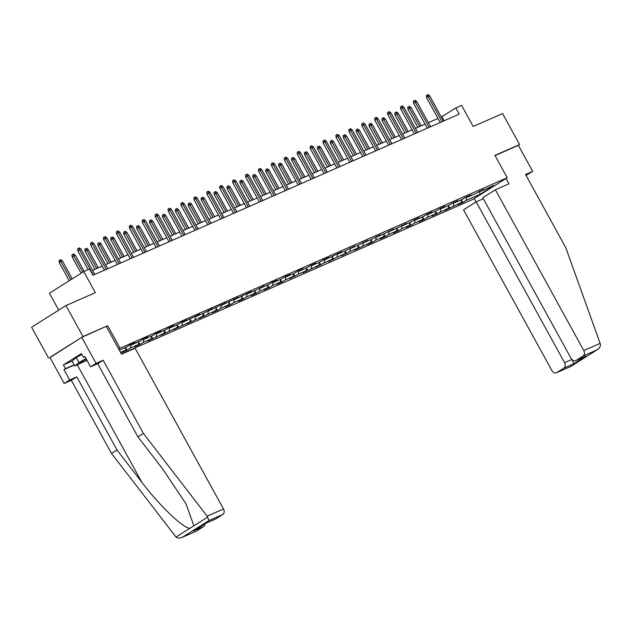 <?xml version="1.0" encoding="UTF-8"?>
<svg xmlns="http://www.w3.org/2000/svg" width="632" height="632" viewBox="0 0 632 632"><rect width="100%" height="100%" fill="white"/><g stroke="black" fill="none" stroke-linecap="round" stroke-linejoin="round"><path stroke-width="0.95" d="M121.391 353.928L472.854 199.372L507.212 177.71L118.603 348.864M106.334 326.531L121.534 354.181L135.106 348.208L223.507 509.005A4.258 3.279 66.3 0 1 222.764 514.48L208.979 520.547L207.162 516.194L143.385 433.394L103.174 360.248L96.056 363.384L81.741 337.346L107.669 325.709L82.997 336.556L49.999 357.617M48.64 358.218L31.6 327.218L65.957 305.564L95.345 292.64L83.764 271.562L49.407 293.216L58.705 310.138M526.022 175.348L532.673 171.375L518.366 145.336L519.615 144.546L502.574 113.555L473.186 126.479L461.605 105.402L455.806 107.954L441.302 116.983M82.997 336.556L65.957 305.564M479.522 191.172L480.288 191.48L483.678 189.347L475.319 193.669L467.372 197.16L470.761 195.027L465.792 197.208L462.403 199.349L454.455 202.84L457.844 200.707L452.875 202.888L449.486 205.029L441.539 208.52L444.928 206.388L439.967 208.568L436.578 210.709L428.63 214.201L432.019 212.068L427.05 214.248L423.661 216.389L415.714 219.881L419.103 217.748L414.134 219.928L410.745 222.069L402.797 225.561L406.186 223.42L397.828 227.741L389.881 231.241L393.27 229.1L384.92 233.421L376.972 236.921L380.361 234.78L372.003 239.101L364.056 242.601L367.445 240.46L359.087 244.782L351.139 248.281L354.528 246.14L346.17 250.462L338.223 253.953L341.612 251.82L325.306 259.633L328.695 257.5L323.734 259.681L320.345 261.822L312.398 265.314L315.787 263.181L310.818 265.361L307.428 267.502L299.481 270.994L302.87 268.861L297.901 271.041L294.512 273.182L286.565 276.674L289.954 274.541L284.985 276.721L281.596 278.862L273.648 282.354L277.037 280.221L272.076 282.401L268.679 284.542L260.732 288.034L264.129 285.893L255.77 290.214L247.823 293.714L251.212 291.573L234.907 299.394L238.296 297.253L221.99 305.074L225.379 302.933L209.073 310.754L212.463 308.613L204.112 312.935L196.165 316.435L199.554 314.294L183.248 322.107L186.638 319.974L181.668 322.154L178.279 324.295L170.332 327.787L173.721 325.654L168.752 327.834L165.363 329.975L157.415 333.467L160.805 331.334L155.835 333.514L152.446 335.655L144.499 339.147L147.888 337.014L142.927 339.194L139.538 341.335L131.59 344.827L134.979 342.694L130.01 344.875L126.621 347.015L119.345 350.207M480.288 191.48L494.358 185.295L480.249 194.19L466.171 200.384L462.782 202.517L461.518 200.226M120.538 352.38L125.42 350.231L122.031 352.364L127 350.183L130.39 348.042L138.337 344.551L134.948 346.684L139.909 344.503L143.306 342.37L151.253 338.87L147.856 341.011L164.162 333.19L160.773 335.331L177.079 327.51L173.689 329.651L189.995 321.83L186.606 323.971L202.912 316.15L199.522 318.291L215.82 310.478L212.431 312.611L217.4 310.43L220.789 308.29L228.737 304.798L225.347 306.931L230.317 304.75L233.706 302.61L241.653 299.118L238.264 301.251L243.233 299.07L246.622 296.929L254.57 293.438L251.18 295.571L256.15 293.39L259.539 291.249L267.486 287.757L264.097 289.891L269.058 287.71L272.447 285.569L280.395 282.077L277.006 284.21L281.975 282.03L285.364 279.889L293.311 276.397L289.922 278.538L298.28 274.217L306.228 270.717L302.839 272.858L319.144 265.037L315.755 267.178L324.105 262.857L332.053 259.357L328.664 261.498L337.022 257.177L344.969 253.677L341.58 255.818L349.938 251.497L357.886 248.005L354.497 250.138L370.802 242.325L367.413 244.458L372.382 242.277L375.771 240.136L383.719 236.645L380.33 238.778L385.291 236.597L388.68 234.456L396.627 230.964L393.238 233.097L398.207 230.917L401.597 228.776L409.544 225.284L406.155 227.417L411.124 225.237L414.513 223.096L422.46 219.604L419.071 221.737L424.04 219.557L427.429 217.416L435.377 213.924L431.988 216.065L448.293 208.244L444.904 210.385L461.202 202.564L457.813 204.705L462.782 202.517M83.764 271.562L89.554 269.011L92.967 275.212L459.211 114.147L455.806 107.954M466.606 196.852L467.372 197.16M461.202 202.564L461.589 199.704M453.255 206.064L453.729 202.548M453.697 202.532L454.455 202.84M448.293 208.244L448.681 205.384M440.346 211.744L440.82 208.228M440.781 208.212L441.539 208.52M435.377 213.924L435.764 211.064M427.429 217.416L427.904 213.908M427.864 213.893L428.63 214.201M422.46 219.604L422.848 216.744M414.513 223.096L414.987 219.588M414.947 219.573L415.714 219.881M409.544 225.284L409.931 222.425M401.597 228.776L402.07 225.268M402.031 225.253L402.797 225.561M396.627 230.964L397.015 228.105M388.68 234.456L389.162 230.949M389.122 230.933L389.881 231.241M383.719 236.645L384.106 233.785M375.771 240.136L376.245 236.621M376.206 236.605L376.972 236.921M370.802 242.325L371.189 239.457M362.855 245.816L363.329 242.301M363.289 242.285L364.056 242.601M357.886 248.005L358.273 245.137M349.938 251.497L350.412 247.981M350.373 247.965L351.139 248.281M344.969 253.677L345.356 250.817M337.022 257.177L337.496 253.661M337.464 253.645L338.223 253.953M332.053 259.357L332.448 256.497M324.105 262.857L324.587 259.341M324.548 259.325L325.306 259.633M319.144 265.037L319.531 262.177M311.197 268.537L311.671 265.021M311.631 265.005L312.398 265.314M306.228 270.717L306.615 267.857M298.28 274.217L298.754 270.701M298.715 270.686L299.481 270.994M293.311 276.397L293.698 273.538M285.364 279.889L285.838 276.382M285.798 276.366L286.565 276.674M280.395 282.077L280.782 279.218M272.447 285.569L272.929 282.062M272.89 282.046L273.648 282.354M267.486 287.757L267.873 284.898M259.539 291.249L260.013 287.742M259.973 287.726L260.732 288.034M254.57 293.438L254.957 290.578M246.622 296.929L247.096 293.422M247.057 293.406L247.823 293.714M241.653 299.118L242.04 296.258M233.706 302.61L234.18 299.094M234.14 299.078L234.907 299.394M228.737 304.798L229.124 301.938M220.789 308.29L221.263 304.774M221.224 304.758L221.99 305.074M215.82 310.478L216.207 307.61M207.873 313.97L208.355 310.454M208.315 310.438L209.073 310.754M202.912 316.15L203.299 313.29M194.964 319.65L195.438 316.134M195.399 316.118L196.165 316.435M189.995 321.83L190.382 318.97M182.048 325.33L182.522 321.814M182.482 321.799L183.248 322.107M177.079 327.51L177.466 324.651M169.131 331.01L169.605 327.495M169.566 327.479L170.332 327.787M164.162 333.19L164.549 330.331M156.215 336.69L156.689 333.175M156.657 333.159L157.415 333.467M151.253 338.87L151.641 336.011M143.306 342.37L143.78 338.855M143.74 338.839L144.499 339.147M138.337 344.551L138.724 341.691M130.39 348.042L130.864 344.535M130.824 344.519L131.59 344.827M125.42 350.231L125.808 347.371M107.669 325.709L119.938 348.019M519.615 144.546L494.943 155.393L507.212 177.71M438 118.437L428.385 122.663M425.083 124.117L415.469 128.343M412.167 129.797L402.552 134.024M399.25 135.477L389.636 139.704M386.334 141.157L376.727 145.384M373.425 146.837L363.811 151.064M360.509 152.517L350.894 156.744M347.592 158.198L337.978 162.424M334.676 163.87L325.069 168.104M321.759 169.55L312.153 173.776M308.851 175.23L299.236 179.456M295.934 180.91L286.32 185.137M283.018 186.59L273.403 190.817M270.101 192.27L260.495 196.497M257.192 197.95L247.578 202.177M244.276 203.63L234.662 207.857M231.359 209.31L221.745 213.537M218.443 214.991L208.829 219.217M205.526 220.671L195.92 224.897M192.618 226.343L183.004 230.577M179.701 232.023L170.087 236.25M166.785 237.703L157.171 241.93M153.868 243.383L144.262 247.61M140.96 249.063L131.345 253.29M128.043 254.743L118.429 258.97M115.127 260.423L105.512 264.65M102.21 266.104L92.596 270.33M480.249 194.19L479.119 191.354M466.171 200.384L466.645 196.868M444.106 120.791L441.879 116.73M127 350.183L125.736 347.892M139.909 344.503L138.653 342.212M152.826 338.823L151.569 336.532M165.742 333.143L164.478 330.852M178.659 327.463L177.395 325.172M191.575 321.783L190.311 319.492M204.484 316.103L203.228 313.812M217.4 310.43L216.144 308.132M230.317 304.75L229.053 302.452M243.233 299.07L241.969 296.771M256.15 293.39L254.886 291.091M269.058 287.71L267.802 285.419M281.975 282.03L280.711 279.739M294.891 276.35L293.627 274.059M307.808 270.67L306.544 268.379M320.716 264.99L319.46 262.699M333.633 259.31L332.377 257.019M346.549 253.63L345.285 251.338M359.466 247.949L358.202 245.658M372.382 242.277L371.118 239.978M385.291 236.597L384.035 234.298M398.207 230.917L396.951 228.618M411.124 225.237L409.86 222.946M424.04 219.557L422.776 217.266M436.949 213.877L435.693 211.586M449.866 208.197L448.609 205.906M93.339 275.046L79.474 249.822L77.799 250.872L77.618 248.882L78.55 248.297L79.474 249.822L80.967 249.166L94.832 274.391M77.799 250.872L88.124 269.643M78.55 248.297L79.379 247.934L80.967 249.166M59.234 262.58L59.045 260.589L59.977 260.005L60.806 259.641L62.394 260.874L59.234 262.58L69.212 280.734M59.977 260.005L70.879 279.684M62.394 260.874L72.253 278.815M86.165 358.81A9.219 0.671 151.2 0 0 79.861 362.934A9.219 0.671 151.2 0 0 80.003 363.084A9.219 0.671 151.2 0 0 86.805 359.971M86.963 360.264L74.766 366.039L72.04 361.085L76.259 357.578L81.773 354.457M74.766 366.039L78.984 362.531L86.023 358.549M76.259 357.578L78.984 362.531M74.236 365.075L63.958 369.594L69.686 380.006L76.804 376.877L117.015 450.024L111.54 453.476L176.028 537.042C177.797 538.377 180.017 538.393 182.703 537.105L196.489 531.046A4.258 3.279 66.3 0 1 196.157 531.22L182.087 537.413L208.979 520.547M117.015 450.024L141.797 482.184C159.106 505.221 183.019 528.178 189.853 528.336L193.898 525.784L185.966 503.823L162.685 469.015L137.91 436.846L97.699 363.7L90.581 366.837L84.854 356.416L83.369 357.357L81.323 353.636L63.398 364.933L65.444 368.654L74.11 364.846M69.686 380.006L64.203 383.458L49.896 357.428L81.741 337.346M76.804 376.877L71.329 380.33L64.203 383.458M111.54 453.476L71.329 380.33M222.764 514.48L215.71 518.927A4.258 3.279 66.3 0 1 215.378 519.109L205.771 523.296L215.71 518.927M96.056 363.384L90.581 366.837M63.958 369.594L65.444 368.654M103.174 360.248L97.699 363.7M143.385 433.394L137.91 436.846M204.95 523.841A4.258 3.279 66.3 0 1 203.543 526.598L196.489 531.046M84.98 356.646L83.369 357.357M63.398 364.933L72.064 361.125M203.543 526.598L194.561 530.367M600.139 343.381L600.4 344.385C600.566 346.573 599.381 348.437 596.837 349.978L583.052 356.037A4.258 3.279 -113.7 0 0 583.794 350.562L600.139 343.381L565.766 247.649L525.555 174.503L532.673 171.375M483.322 198.74L476.173 201.885L463.548 209.848L551.941 370.644A4.258 3.279 -113.7 0 0 556.444 372.785A4.258 3.279 -113.7 0 0 556.776 372.603L563.831 368.156A4.258 3.279 -113.7 0 0 564.573 362.681L571.841 359.49M476.173 201.885L564.573 362.681M506.034 178.453L508.973 183.794L495.393 189.766L482.769 197.729L571.17 358.526A4.258 3.279 -113.7 0 0 575.665 360.667A4.258 3.279 -113.7 0 0 575.997 360.493L583.052 356.037M495.393 189.766L583.794 350.562M474.19 198.535L476.07 201.956M518.366 145.336L495.053 155.59M572.023 359.403L573.769 363.787L563.831 368.156M575.997 360.493L585.935 356.124L575.665 360.667M556.776 372.603L570.514 366.6L556.444 372.785M570.522 366.592L597.327 349.693L570.562 366.544M106.255 269.366L92.391 244.142L90.716 245.192L90.534 243.202L91.466 242.617L92.391 244.142L93.876 243.486L107.748 268.711M90.716 245.192L104.446 270.164M91.466 242.617L92.288 242.254L93.876 243.486M119.171 263.686L105.307 238.462L103.632 239.512L103.45 237.521L104.375 236.937L105.307 238.462L106.792 237.806L120.665 263.031M103.632 239.512L117.362 264.484M104.375 236.937L105.204 236.573L106.792 237.806M72.143 256.9L71.961 254.909L72.893 254.325L73.715 253.961L75.311 255.194L72.143 256.9L81.117 273.229M72.893 254.325L82.792 272.171M75.311 255.194L84.198 271.365M85.059 251.22L84.878 249.229L85.802 248.645L86.631 248.281L88.219 249.514L85.059 251.22L94.99 269.279M85.802 248.645L96.799 268.482M88.219 249.514L98.292 267.826M132.088 258.006L118.216 232.781L116.549 233.84L116.367 231.841L117.291 231.257L118.216 232.781L119.709 232.126L133.573 257.35M116.549 233.84L130.271 258.804M117.291 231.257L118.121 230.893L119.709 232.126M145.005 252.326L131.132 227.101L129.465 228.16L129.276 226.169L130.208 225.577L131.132 227.101L132.625 226.446L146.49 251.67M129.465 228.16L143.188 253.124M130.208 225.577L131.037 225.213L132.625 226.446M157.913 246.646L144.049 221.421L142.374 222.48L142.192 220.489L143.124 219.904L144.049 221.421L145.542 220.766L159.406 245.99M142.374 222.48L156.104 247.444M143.124 219.904L143.946 219.533L145.542 220.766M97.976 245.548L97.794 243.549L98.718 242.965L99.548 242.601L101.136 243.833L97.976 245.548L107.898 263.599M98.718 242.965L109.715 262.801M101.136 243.833L111.2 262.146M110.892 239.868L110.703 237.877L111.635 237.284L112.464 236.921L114.052 238.153L110.892 239.868L120.815 257.919M111.635 237.284L122.632 257.121M114.052 238.153L124.117 256.466M123.801 234.188L123.619 232.197L124.551 231.612L125.381 231.241L126.969 232.473L123.801 234.188L133.731 252.239M124.551 231.612L135.54 251.441M126.969 232.473L137.033 250.786M170.83 240.966L156.965 215.741L155.29 216.8L155.109 214.809L156.033 214.224L156.965 215.741L158.45 215.085L172.323 240.31M155.29 216.8L169.02 241.764M156.033 214.224L156.862 213.861L158.45 215.085M136.717 228.508L136.536 226.517L137.468 225.932L138.29 225.569L139.877 226.793L136.717 228.508L146.648 246.559M137.468 225.932L148.457 245.761M139.877 226.793L149.95 245.113M183.746 235.294L169.882 210.069L168.207 211.12L168.025 209.129L168.949 208.544L169.882 210.069L171.367 209.413L185.231 234.638M168.207 211.12L181.929 236.084M168.949 208.544L169.779 208.181L171.367 209.413M149.634 222.827L149.452 220.837L150.376 220.252L151.206 219.889L152.794 221.121L149.634 222.827L159.564 240.879M150.376 220.252L161.373 240.089M152.794 221.121L162.866 239.433M196.663 229.613L182.79 204.389L181.123 205.44L180.934 203.449L181.866 202.864L182.79 204.389L184.283 203.733L198.148 228.958M181.123 205.44L194.846 230.403M181.866 202.864L182.695 202.501L184.283 203.733M162.55 217.147L162.369 215.157L163.293 214.572L164.123 214.208L165.71 215.441L162.55 217.147L172.473 235.207M163.293 214.572L174.29 234.409M165.71 215.441L175.775 233.753M209.571 223.933L195.707 198.709L194.04 199.759L193.85 197.769L194.782 197.184L195.707 198.709L197.2 198.053L211.064 223.278M194.04 199.759L207.762 224.731M194.782 197.184L195.612 196.821L197.2 198.053M175.467 211.467L175.277 209.476L176.21 208.892L177.039 208.528L178.627 209.761L175.467 211.467L185.389 229.527M176.21 208.892L187.206 228.729M178.627 209.761L188.691 228.073M222.488 218.253L208.623 193.029L206.948 194.079L206.767 192.089L207.699 191.504L208.623 193.029L210.108 192.373L223.981 217.598M206.948 194.079L220.679 219.051M207.699 191.504L208.52 191.141L210.108 192.373M188.375 205.787L188.194 203.796L189.126 203.212L189.948 202.848L191.543 204.081L188.375 205.787L198.306 223.847M189.126 203.212L200.115 223.049M191.543 204.081L201.608 222.393M235.404 212.573L221.54 187.349L219.865 188.399L219.683 186.408L220.608 185.824L221.54 187.349L223.025 186.693L236.897 211.918M219.865 188.399L233.595 213.371M220.608 185.824L221.437 185.46L223.025 186.693M201.292 200.107L201.11 198.116L202.035 197.532L202.864 197.168L204.452 198.401L201.292 200.107L211.222 218.166M202.035 197.532L213.031 217.368M204.452 198.401L214.525 216.713M248.321 206.893L234.448 181.668L232.781 182.719L232.6 180.728L233.524 180.144L234.448 181.668L235.941 181.013L249.806 206.237M232.781 182.719L246.504 207.691M233.524 180.144L234.353 179.78L235.941 181.013M214.208 194.427L214.027 192.436L214.951 191.852L215.781 191.488L217.368 192.72L214.208 194.427L224.131 212.486M214.951 191.852L225.948 211.688M217.368 192.72L227.441 211.033M261.237 201.213L247.365 175.988L245.698 177.039L245.508 175.048L246.441 174.464L247.365 175.988L248.858 175.333L262.722 200.557M245.698 177.039L259.42 202.011M246.441 174.464L247.27 174.1L248.858 175.333M227.125 188.747L226.943 186.756L227.868 186.171L228.697 185.808L230.285 187.04L227.125 188.747L237.047 206.806M227.868 186.171L238.864 206.008M230.285 187.04L240.35 205.353M274.146 195.533L260.281 170.308L258.607 171.367L258.425 169.368L259.357 168.784L260.281 170.308L261.774 169.653L275.639 194.877M258.607 171.367L272.337 196.331M259.357 168.784L260.187 168.42L261.774 169.653M240.042 183.067L239.852 181.076L240.784 180.491L241.614 180.128L243.202 181.36L240.042 183.067L249.964 201.126M240.784 180.491L251.773 200.328M243.202 181.36L253.266 199.673M287.062 189.853L273.198 164.628L271.523 165.687L271.341 163.696L272.274 163.103L273.198 164.628L274.683 163.972L288.555 189.197M271.523 165.687L285.253 190.651M272.274 163.103L273.095 162.74L274.683 163.972M252.95 177.395L252.768 175.396L253.701 174.811L254.522 174.448L256.118 175.68L252.95 177.395L262.88 195.446M253.701 174.811L264.69 194.648M256.118 175.68L266.183 193.992M299.979 184.173L286.114 158.948L284.44 160.007L284.258 158.016L285.182 157.431L286.114 158.948L287.6 158.292L301.472 183.517M284.44 160.007L298.162 184.971M285.182 157.431L286.012 157.06L287.6 158.292M265.867 171.714L265.685 169.724L266.609 169.131L267.439 168.768L269.027 170L265.867 171.714L275.797 189.766M266.609 169.131L277.606 188.968M269.027 170L279.099 188.312M312.895 178.493L299.023 153.268L297.356 154.327L297.174 152.336L298.099 151.751L299.023 153.268L300.516 152.612L314.38 177.837M297.356 154.327L311.078 179.291M298.099 151.751L298.928 151.388L300.516 152.612M278.783 166.034L278.601 164.044L279.526 163.459L280.355 163.088L281.943 164.32L278.783 166.034L288.706 184.086M279.526 163.459L290.523 183.288M281.943 164.32L292.008 182.64M325.804 172.812L311.939 147.596L310.273 148.646L310.083 146.656L311.015 146.071L311.939 147.596L313.433 146.94L327.297 172.165M310.273 148.646L323.995 173.61M311.015 146.071L311.845 145.708L313.433 146.94M291.7 160.354L291.51 158.363L292.442 157.779L293.272 157.415L294.86 158.648L291.7 160.354L301.622 178.406M292.442 157.779L303.439 177.616M294.86 158.648L304.924 176.96M338.72 167.14L324.856 141.916L323.181 142.966L322.999 140.976L323.932 140.391L324.856 141.916L326.349 141.26L340.214 166.485M323.181 142.966L336.911 167.93M323.932 140.391L324.753 140.028L326.349 141.26M304.608 154.674L304.427 152.683L305.359 152.099L306.188 151.735L307.776 152.968L304.608 154.674L314.538 172.734M305.359 152.099L316.348 171.936M307.776 152.968L317.841 171.28M351.637 161.46L337.772 136.236L336.098 137.286L335.916 135.295L336.84 134.711L337.772 136.236L339.258 135.58L353.13 160.805M336.098 137.286L349.828 162.258M336.84 134.711L337.67 134.347L339.258 135.58M317.525 148.994L317.343 147.003L318.275 146.419L319.097 146.055L320.685 147.288L317.525 148.994L327.455 167.053M318.275 146.419L329.264 166.256M320.685 147.288L330.757 165.6M364.553 155.78L350.681 130.555L349.014 131.606L348.832 129.615L349.757 129.031L350.681 130.555L352.174 129.9L366.039 155.124M349.014 131.606L362.736 156.578M349.757 129.031L350.586 128.667L352.174 129.9M330.441 143.314L330.26 141.323L331.184 140.739L332.013 140.375L333.601 141.608L330.441 143.314L340.372 161.373M331.184 140.739L342.181 160.575M333.601 141.608L343.674 159.92M377.47 150.1L363.598 124.875L361.931 125.926L361.741 123.935L362.673 123.351L363.598 124.875L365.091 124.22L378.955 149.444M361.931 125.926L375.653 150.898M362.673 123.351L363.503 122.987L365.091 124.22M343.358 137.634L343.176 135.643L344.1 135.058L344.93 134.695L346.518 135.927L343.358 137.634L353.28 155.693M344.1 135.058L355.097 154.895M346.518 135.927L356.582 154.24M390.378 144.42L376.514 119.195L374.839 120.246L374.658 118.255L375.59 117.67L376.514 119.195L378.007 118.54L391.872 143.764M374.839 120.246L388.569 145.218M375.59 117.67L376.419 117.307L378.007 118.54M356.274 131.954L356.085 129.963L357.017 129.378L357.846 129.015L359.434 130.247L356.274 131.954L366.197 150.013M357.017 129.378L368.014 149.215M359.434 130.247L369.499 148.56M403.295 138.74L389.43 113.515L387.756 114.566L387.574 112.575L388.506 111.99L389.43 113.515L390.916 112.859L404.788 138.084M387.756 114.566L401.486 139.538M388.506 111.99L389.328 111.627L390.916 112.859M369.183 126.274L369.001 124.283L369.933 123.698L370.755 123.335L372.351 124.567L369.183 126.274L379.113 144.333M369.933 123.698L380.922 143.535M372.351 124.567L382.415 142.879M416.212 133.06L402.347 107.835L400.672 108.886L400.49 106.895L401.415 106.31L402.347 107.835L403.832 107.179L417.705 132.404M400.672 108.886L414.402 133.858M401.415 106.31L402.244 105.947L403.832 107.179M382.099 120.594L381.918 118.603L382.842 118.018L383.671 117.655L385.259 118.887L382.099 120.594L392.03 138.653M382.842 118.018L393.839 137.855M385.259 118.887L395.332 137.199M429.128 127.38L415.256 102.155L413.589 103.214L413.407 101.223L414.331 100.63L415.256 102.155L416.749 101.499L430.613 126.724M413.589 103.214L427.311 128.178M414.331 100.63L415.161 100.267L416.749 101.499M395.016 114.921L394.834 112.923L395.758 112.338L396.588 111.975L398.176 113.207L395.016 114.921L404.938 132.973M395.758 112.338L406.755 132.175M398.176 113.207L408.24 131.519M442.044 121.7L428.172 96.475L426.505 97.533L426.316 95.543L427.248 94.95L428.172 96.475L429.665 95.819L443.53 121.044M426.505 97.533L440.228 122.497M427.248 94.95L428.077 94.587L429.665 95.819M407.932 109.241L407.743 107.25L408.675 106.658L409.504 106.295L411.092 107.527L407.932 109.241L417.855 127.293M408.675 106.658L419.672 126.495M411.092 107.527L421.157 125.839M176.028 537.042L189.853 528.336M193.898 525.784L207.723 517.071M193.605 530.967L205.771 523.296M207.162 516.194L223.507 509.005M77.325 364.917L141.797 482.184M585.935 356.124L573.769 363.787M194.095 530.683L205.74 523.343"/></g></svg>
